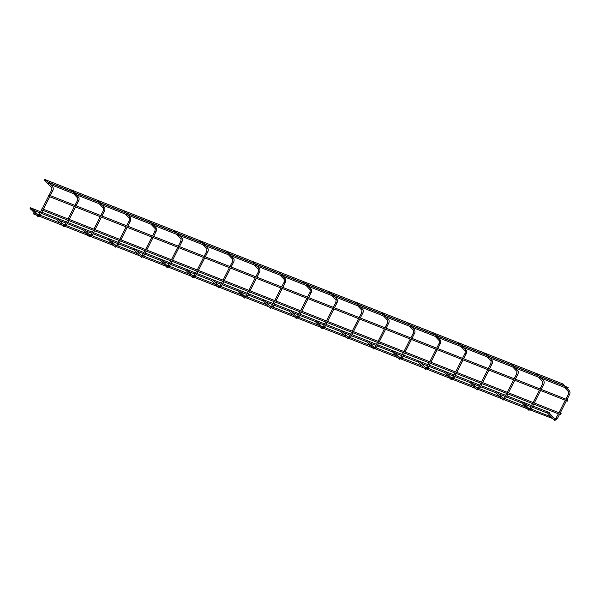 <?xml version="1.0" encoding="UTF-8"?>
<svg xmlns="http://www.w3.org/2000/svg" width="600" height="600" viewBox="0 0 600 600"><rect width="100%" height="100%" fill="white"/><g stroke="black" fill="none" stroke-linecap="round" stroke-linejoin="round"><path stroke-width="0.9" d="M31.267 209.49A0.622 0.547 -43.5 0 1 31.095 209.377L37.642 216.278A0.622 0.547 136.5 0 0 37.815 216.397M31.027 208.748A0.622 0.547 -43.5 0 1 31.995 208.522L38.505 215.385A0.622 0.547 136.5 0 0 37.642 216.278L38.055 216.555L40.53 214.74M45.57 181.185A0.622 0.547 -43.5 0 1 45.398 181.065L51.945 187.972A0.622 0.547 -43.5 0 1 52.845 187.118L49.162 183.24M45.33 180.435A0.622 0.547 -43.5 0 1 46.297 180.218L48.78 182.835M549.533 413.325L549.518 412.62L532.763 406.005M30.503 207.78L30 208.905L30.503 207.78M41.572 209.835L560.632 414.713L561.135 413.588L42.023 208.68L41.572 209.835L42.023 208.68M44.752 179.438L44.303 180.593L44.752 179.438L563.82 384.315L563.835 385.013M57.105 219.69A0.622 0.547 -43.5 0 1 56.932 219.57L63.48 226.478A0.622 0.547 136.5 0 0 63.653 226.59M56.865 218.94A0.622 0.547 -43.5 0 1 57.832 218.722L64.343 225.585A0.622 0.547 136.5 0 0 63.48 226.478L63.892 226.755L66.367 224.94M71.168 190.635A0.622 0.547 -43.5 0 1 72.135 190.41L78.683 197.317A0.622 0.547 -43.5 0 0 77.782 198.165L77.4 200.505L78.465 200.985M82.942 229.89A0.622 0.547 -43.5 0 1 82.77 229.77L89.317 236.67A0.622 0.547 136.5 0 0 89.49 236.79M82.703 229.14A0.622 0.547 -43.5 0 1 83.67 228.915L90.18 235.785A0.622 0.547 136.5 0 0 89.317 236.67L89.73 236.955L92.205 235.14M97.005 200.835A0.622 0.547 -43.5 0 1 97.972 200.61L104.52 207.51A0.622 0.547 -43.5 0 0 103.62 208.365L103.23 210.705L104.302 211.185M108.78 240.083A0.622 0.547 -43.5 0 1 108.608 239.97L115.155 246.87A0.622 0.547 136.5 0 0 115.328 246.99M108.54 239.34A0.622 0.547 -43.5 0 1 109.507 239.115L116.017 245.978M122.843 211.028A0.622 0.547 -43.5 0 1 123.802 210.81L130.35 217.71A0.622 0.547 -43.5 0 0 129.45 218.565L129.067 220.897L130.14 221.385M134.618 250.282A0.622 0.547 -43.5 0 1 134.445 250.17L140.993 257.07A0.622 0.547 136.5 0 0 141.165 257.19M134.377 249.532A0.622 0.547 -43.5 0 1 135.345 249.315L141.855 256.178A0.622 0.547 136.5 0 0 140.993 257.07L141.405 257.347L143.88 255.532M148.672 221.228A0.622 0.547 -43.5 0 1 149.64 221.002L156.188 227.91A0.622 0.547 -43.5 0 0 155.288 228.765L154.905 231.097L155.977 231.577M160.455 260.483A0.622 0.547 -43.5 0 1 160.282 260.362L166.83 267.27A0.622 0.547 136.5 0 0 167.002 267.382M160.215 259.733A0.622 0.547 -43.5 0 1 161.183 259.507L167.692 266.377A0.622 0.547 136.5 0 0 166.83 267.27L167.243 267.548L169.718 265.733M174.51 231.428A0.622 0.547 -43.5 0 1 175.477 231.202L182.025 238.103A0.622 0.547 -43.5 0 0 181.125 238.958L180.743 241.298L181.815 241.778M186.292 270.683A0.622 0.547 -43.5 0 1 186.12 270.562L192.667 277.462A0.622 0.547 136.5 0 0 192.84 277.582M186.053 269.933A0.622 0.547 -43.5 0 1 187.02 269.707L193.53 276.57A0.622 0.547 136.5 0 0 192.667 277.462L193.072 277.748L195.555 275.933M200.347 241.62A0.622 0.547 -43.5 0 1 201.315 241.403L207.862 248.303A0.622 0.547 -43.5 0 0 206.962 249.157L206.58 251.49L207.653 251.978M212.13 280.875A0.622 0.547 -43.5 0 1 211.958 280.763L218.505 287.663A0.622 0.547 136.5 0 0 218.678 287.782M211.89 280.132A0.622 0.547 -43.5 0 1 212.858 279.907L219.368 286.77A0.622 0.547 136.5 0 0 218.505 287.663L218.91 287.94L221.385 286.125M226.185 251.82A0.622 0.547 -43.5 0 1 227.153 251.595L233.7 258.502A0.622 0.547 -43.5 0 0 232.8 259.358L232.417 261.69L233.49 262.17M237.968 291.075A0.622 0.547 -43.5 0 1 237.788 290.955L244.335 297.862A0.622 0.547 136.5 0 0 244.515 297.975M237.728 290.325A0.622 0.547 -43.5 0 1 238.688 290.108L245.205 296.97A0.622 0.547 136.5 0 0 244.335 297.862L244.748 298.14L247.222 296.325M252.022 262.02A0.622 0.547 -43.5 0 1 252.99 261.795L259.538 268.695A0.622 0.547 -43.5 0 0 258.638 269.55L258.255 271.89L259.327 272.37M263.805 301.275A0.622 0.547 -43.5 0 1 263.625 301.155L270.173 308.055A0.622 0.547 136.5 0 0 270.353 308.175M263.558 300.525A0.622 0.547 -43.5 0 1 264.525 300.3L271.043 307.17A0.622 0.547 136.5 0 0 270.173 308.055L270.585 308.34L273.06 306.525M277.86 272.22A0.622 0.547 -43.5 0 1 278.827 271.995L285.375 278.895A0.622 0.547 -43.5 0 0 284.475 279.75L284.093 282.082L285.157 282.57M289.642 311.468A0.622 0.547 -43.5 0 1 289.462 311.355L296.01 318.255A0.622 0.547 136.5 0 0 296.19 318.375M289.395 310.725A0.622 0.547 -43.5 0 1 290.362 310.5L296.88 317.362A0.622 0.547 136.5 0 0 296.01 318.255L296.423 318.532L298.897 316.718M303.697 282.413A0.622 0.547 -43.5 0 1 304.665 282.195L311.212 289.095A0.622 0.547 -43.5 0 0 310.312 289.95L309.93 292.282L310.995 292.77M315.472 321.668A0.622 0.547 -43.5 0 1 315.3 321.548L321.847 328.455A0.622 0.547 136.5 0 0 322.02 328.567M315.233 320.918A0.622 0.547 -43.5 0 1 316.2 320.7L322.71 327.562A0.622 0.547 136.5 0 0 321.847 328.455L322.26 328.733L324.735 326.918M329.535 292.612A0.622 0.547 -43.5 0 1 330.502 292.388L337.05 299.295A0.622 0.547 -43.5 0 0 336.15 300.142L335.767 302.483L336.832 302.962M341.31 331.868A0.622 0.547 -43.5 0 1 341.138 331.748L347.685 338.647A0.622 0.547 136.5 0 0 347.858 338.767M341.07 331.118A0.622 0.547 -43.5 0 1 342.038 330.892L348.548 337.763A0.622 0.547 136.5 0 0 347.685 338.647L348.097 338.933L350.572 337.118M355.373 302.812A0.622 0.547 -43.5 0 1 356.34 302.587L362.888 309.487A0.622 0.547 -43.5 0 0 361.987 310.343L361.605 312.683L362.67 313.163M367.147 342.06A0.622 0.547 -43.5 0 1 366.975 341.947L373.522 348.847A0.622 0.547 136.5 0 0 373.695 348.968M366.907 341.317A0.622 0.547 -43.5 0 1 367.875 341.093L374.385 347.955A0.622 0.547 136.5 0 0 373.522 348.847L373.935 349.132L376.41 347.31M381.21 313.005A0.622 0.547 -43.5 0 1 382.178 312.788L388.725 319.688A0.622 0.547 -43.5 0 0 387.825 320.543L387.435 322.875L388.507 323.362M392.985 352.26A0.622 0.547 -43.5 0 1 392.812 352.147L399.36 359.048A0.622 0.547 136.5 0 0 399.533 359.168M392.745 351.51A0.622 0.547 -43.5 0 1 393.713 351.293L400.222 358.155A0.622 0.547 136.5 0 0 399.36 359.048L399.772 359.325L402.248 357.51M407.048 323.205A0.622 0.547 -43.5 0 1 408.007 322.98L414.555 329.888A0.622 0.547 -43.5 0 0 413.655 330.743L413.272 333.075L414.345 333.555M418.822 362.46A0.622 0.547 -43.5 0 1 418.65 362.34L425.197 369.248A0.622 0.547 136.5 0 0 425.37 369.36M418.582 361.71A0.622 0.547 -43.5 0 1 419.55 361.485L426.06 368.355A0.622 0.547 136.5 0 0 425.197 369.248L425.61 369.525L428.085 367.71M432.877 333.405A0.622 0.547 -43.5 0 1 433.845 333.18L440.393 340.08A0.622 0.547 -43.5 0 0 439.493 340.935L439.11 343.275L440.183 343.755M444.66 372.66A0.622 0.547 -43.5 0 1 444.487 372.54L451.035 379.44A0.622 0.547 136.5 0 0 451.207 379.56M444.42 371.91A0.622 0.547 -43.5 0 1 445.388 371.685L451.897 378.548A0.622 0.547 136.5 0 0 451.035 379.44L451.447 379.725L453.923 377.91M458.715 343.597A0.622 0.547 -43.5 0 1 459.683 343.38L466.23 350.28A0.622 0.547 -43.5 0 0 465.33 351.135L464.947 353.468L466.02 353.955M470.498 382.853A0.622 0.547 -43.5 0 1 470.325 382.74L476.873 389.64A0.622 0.547 136.5 0 0 477.045 389.76M470.257 382.11A0.622 0.547 -43.5 0 1 471.225 381.885L477.697 388.755A0.622 0.547 136.5 0 0 476.873 389.64L477.278 389.918L479.752 388.103M484.553 353.798A0.622 0.547 -43.5 0 1 485.52 353.572L492.067 360.48A0.622 0.547 -43.5 0 0 491.168 361.335L490.785 363.668L491.857 364.147M496.335 393.053A0.622 0.547 -43.5 0 1 496.162 392.933L502.71 399.84A0.622 0.547 136.5 0 0 502.882 399.952M496.095 392.303A0.622 0.547 -43.5 0 1 497.062 392.077L503.535 398.955A0.622 0.547 136.5 0 0 502.71 399.84L503.115 400.118L505.59 398.303M510.39 363.998A0.622 0.547 -43.5 0 1 511.357 363.772L517.905 370.673A0.622 0.547 -43.5 0 0 517.005 371.528L516.623 373.868L517.695 374.347M522.173 403.252A0.622 0.547 -43.5 0 1 521.993 403.132L528.54 410.033A0.622 0.547 136.5 0 0 528.72 410.153M521.933 402.502A0.622 0.547 -43.5 0 1 522.893 402.278L529.373 409.155A0.622 0.547 136.5 0 0 528.54 410.033L528.952 410.317L531.428 408.502M536.227 374.197A0.622 0.547 -43.5 0 1 537.195 373.972L543.743 380.873A0.622 0.547 -43.5 0 0 542.842 381.728L542.46 384.06L543.533 384.548M548.01 413.445A0.622 0.547 -43.5 0 1 547.83 413.332L554.377 420.232A0.622 0.547 136.5 0 0 554.558 420.353M547.763 412.702A0.622 0.547 -43.5 0 1 548.73 412.478L555.248 419.34M562.065 384.39A0.622 0.547 -43.5 0 1 563.033 384.173L569.58 391.072A0.622 0.547 -43.5 0 0 568.68 391.928L568.298 394.26L569.362 394.748M48.443 196.23L567.51 401.1L568.013 399.982L48.9 195.075L48.443 196.23L48.9 195.075M530.347 410.025L552.825 418.597M33.953 212.775L33.45 213.9L33.953 212.775M49.095 182.663L48.645 183.81L49.095 182.663L568.162 387.533L567.66 388.65M39.54 214.245L40.568 214.815L42.832 210.337M51.645 190.29L52.627 190.792M65.377 224.445L66.405 225.015L68.67 220.53M77.475 200.49L74.948 205.358M91.215 234.638L92.242 235.215L94.508 230.73M103.312 210.683L100.785 215.55M117.052 244.837L116.017 246A0.622 0.547 136.5 0 0 115.155 246.87L115.567 247.155L118.042 245.333M119.183 240.472L116.97 244.853L117.727 245.347L120.345 240.93M129.15 220.882L126.623 225.75M142.89 255.038L143.917 255.608L146.183 251.13M154.988 231.083L152.46 235.95M168.727 265.23L169.755 265.808L172.012 261.322M180.825 241.282L178.29 246.142M194.565 275.43L195.585 276.007L197.85 271.522M206.663 251.475L204.127 256.343M220.403 285.63L221.423 286.2L223.688 281.722M232.5 261.675L229.965 266.543M246.24 295.822L247.26 296.4L249.525 291.915M258.337 271.875L255.803 276.735M272.077 306.022L273.097 306.6L275.362 302.115M284.175 282.067L281.64 286.935M297.907 316.222L298.935 316.793L301.2 312.315M310.013 292.267L307.478 297.135M323.745 326.415L324.772 326.993L327.038 322.507M335.85 302.468L333.315 307.335M349.582 336.615L350.61 337.192L352.875 332.707M361.68 312.66L359.153 317.528M375.42 346.815L376.447 347.392L378.712 342.907M387.518 322.86L384.99 327.728M401.257 357.015L402.285 357.585L404.55 353.108M413.355 333.06L410.827 337.928M427.095 367.207L428.123 367.785L430.388 363.3M439.192 343.26L436.665 348.12M452.933 377.407L453.96 377.985L456.217 373.5M465.03 353.452L462.495 358.32M478.77 387.607L479.79 388.178L482.055 383.7M490.868 363.653L488.332 368.52M504.607 397.8L505.627 398.377L507.893 393.893M516.705 373.853L514.17 378.712M530.445 408L531.465 408.577L533.73 404.092M542.543 384.045L540.007 388.912M555.24 419.34A0.622 0.547 136.5 0 0 554.377 420.232L554.79 420.51L557.265 418.695M556.283 418.2L557.303 418.77L559.567 414.293M568.38 394.245L565.845 399.112M38.513 215.407L41.67 209.88M43.395 209.22L49.71 196.725M50.265 195.615L52.665 190.868C53.407 189.51 53.468 188.257 52.845 187.118M51.945 187.972L51.562 190.305L49.11 195.157M48.547 196.267L42.233 208.763M531.607 405.555L506.925 395.812M505.77 395.355L481.088 385.612M479.933 385.155L455.25 375.413M454.095 374.955L429.412 365.22M428.257 364.763L403.582 355.02M402.42 354.562L377.745 344.82M376.582 344.362L351.907 334.627M350.745 334.17L326.07 324.428M324.907 323.97L300.233 314.228M299.07 313.77L274.395 304.028M273.24 303.577L248.558 293.835M247.403 293.377L222.72 283.635M221.565 283.178L196.882 273.435M195.728 272.978L171.045 263.243M169.89 262.785L145.208 253.042M144.053 252.585L119.377 242.843M118.215 242.385L93.54 232.65M92.377 232.192L67.703 222.45M66.54 221.993L41.865 212.25M40.703 211.792L30.457 207.75M547.785 413.272L532.2 407.123M531.045 406.665L524.67 404.145M521.947 403.072L506.362 396.923M505.207 396.465L498.832 393.952M496.11 392.873L480.525 386.722M479.37 386.265L472.995 383.752M470.272 382.68L454.688 376.53M453.533 376.072L447.158 373.553M444.435 372.48L428.857 366.33M427.695 365.873L421.32 363.353M418.597 362.28L403.02 356.13M401.857 355.673L395.482 353.16M392.76 352.087L377.183 345.938M376.02 345.48L369.645 342.96M366.93 341.888L351.345 335.737M350.183 335.28L343.808 332.76M341.093 331.688L325.507 325.538M324.345 325.08L317.97 322.567M315.255 321.495L299.67 315.337M298.515 314.88L292.132 312.368M289.418 311.295L273.832 305.145M272.678 304.688L266.303 302.168M263.58 301.095L247.995 294.945M246.84 294.487L240.465 291.975M237.743 290.895L222.157 284.745M221.002 284.288L214.627 281.775M211.905 280.702L196.32 274.553M195.165 274.095L188.79 271.575M186.067 270.502L170.483 264.353M169.328 263.895L162.953 261.375M160.23 260.303L144.653 254.153M143.49 253.695L137.115 251.183M134.392 250.11L118.815 243.96M117.653 243.502L111.278 240.983M108.555 239.91L92.977 233.76M91.815 233.303L85.44 230.782M82.725 229.71L67.14 223.56M65.977 223.103L59.602 220.59M56.887 219.517L41.303 213.36M40.14 212.903L33.765 210.39M31.05 209.317L30 208.905M562.088 384.96L538.965 375.84M536.25 374.767L513.127 365.64M510.412 364.567L487.29 355.44M484.575 354.368L461.452 345.248M458.737 344.175L435.623 335.048M432.9 333.975L409.785 324.847M407.062 323.775L383.947 314.655M381.225 313.582L358.11 304.455M355.388 303.382L332.272 294.255M329.55 293.183L306.435 284.062M303.712 282.983L280.597 273.862M277.882 272.79L254.76 263.663M252.045 262.59L228.923 253.462M226.208 252.39L203.085 243.27M200.37 242.197L177.248 233.07M174.532 231.998L151.417 222.87M148.695 221.798L125.58 212.678M122.858 211.605L99.743 202.478M97.02 201.405L73.905 192.278M71.183 191.205L48.068 182.085M45.345 181.005L44.303 180.593M64.35 225.6L67.508 220.072M69.233 219.42L75.54 206.925M76.102 205.815L78.502 201.06C79.245 199.71 79.297 198.458 78.683 197.317M74.385 206.468L68.07 218.962M73.448 193.605L77.782 198.165M90.188 235.8L93.345 230.272M95.07 229.62L101.377 217.118M101.94 216.007L104.34 211.26C105.083 209.903 105.135 208.657 104.52 207.51M100.222 216.667L93.907 229.163M99.285 203.805L103.62 208.365M120.907 239.82L127.215 227.317M127.778 226.208L130.178 221.46C130.913 220.103 130.972 218.858 130.35 217.71M126.06 226.86L119.745 239.362M125.123 213.998L129.45 218.565M141.855 256.192L145.02 250.673M146.738 250.013L153.053 237.517M153.615 236.407L156.015 231.653C156.75 230.303 156.81 229.05 156.188 227.91M151.898 237.06L145.583 249.555M150.96 224.197L155.288 228.765M167.692 266.392L170.858 260.865M172.575 260.212L178.89 247.718M179.453 246.6L181.852 241.853C182.587 240.502 182.648 239.25 182.025 238.103M177.735 247.26L171.42 259.755M176.797 234.397L181.125 238.958M193.53 276.593L196.695 271.065M198.413 270.413L204.728 257.91M205.29 256.8L207.69 252.053C208.425 250.695 208.485 249.45 207.862 248.303M203.565 257.452L197.257 269.955M202.635 244.59L206.962 249.157M219.368 286.793L222.532 281.265M224.25 280.605L230.565 268.11M231.127 267L233.528 262.252C234.263 260.895 234.322 259.642 233.7 258.502M229.403 267.653L223.095 280.147M228.472 254.79L232.8 259.358M245.205 296.985L248.37 291.457M250.087 290.805L256.403 278.31M256.965 277.192L259.358 272.445C260.1 271.095 260.16 269.843 259.538 268.695M255.24 277.853L248.933 290.347M254.31 264.99L258.638 269.55M271.043 307.185L274.207 301.657M275.925 301.005L282.24 288.502M282.803 287.392L285.195 282.645C285.938 281.288 285.998 280.043 285.375 278.895M281.077 288.045L274.763 300.548M280.147 275.19L284.475 279.75M296.88 317.385L300.038 311.858M301.763 311.197L308.077 298.702M308.632 297.593L311.032 292.845C311.775 291.487 311.835 290.235 311.212 289.095M306.915 298.245L300.6 310.74M305.985 285.382L310.312 289.95M322.718 327.577L325.875 322.05M327.6 321.397L333.915 308.903M334.47 307.793L336.87 303.038C337.612 301.688 337.673 300.435 337.05 299.295M332.752 308.445L326.438 320.94M331.822 295.582L336.15 300.142M348.555 337.778L351.712 332.25M353.438 331.597L359.745 319.095M360.308 317.985L362.707 313.237C363.45 311.88 363.502 310.635 362.888 309.487M358.59 318.645L352.275 331.14M357.653 305.782L361.987 310.343M374.392 347.978L377.55 342.45M379.275 341.798L385.582 329.295M386.145 328.185L388.545 323.438C389.287 322.08 389.34 320.835 388.725 319.688M384.428 328.837L378.112 341.34M383.49 315.975L387.825 320.543M400.222 358.17L403.388 352.65M405.105 351.99L411.42 339.495M411.982 338.385L414.382 333.63C415.118 332.28 415.178 331.028 414.555 329.888M410.265 339.038L403.95 351.532M409.327 326.175L413.655 330.743M426.06 368.37L429.225 362.843M430.942 362.19L437.257 349.695M437.82 348.577L440.22 343.83C440.955 342.48 441.015 341.228 440.393 340.08M436.103 349.237L429.787 361.733M435.165 336.375L439.493 340.935M451.897 378.57L455.062 373.043M456.78 372.39L463.095 359.888M463.658 358.778L466.058 354.03C466.793 352.673 466.853 351.428 466.23 350.28M461.94 359.43L455.625 371.933M461.002 346.567L465.33 351.135M477.697 388.755L480.9 383.243M482.618 382.582L488.933 370.087M489.495 368.978L491.895 364.23C492.63 362.873 492.69 361.62 492.067 360.48M487.77 369.63L481.463 382.125M486.84 356.767L491.168 361.335M503.535 398.955L506.737 393.435M508.455 392.783L514.77 380.288M515.332 379.17L517.732 374.423C518.467 373.072 518.528 371.82 517.905 370.673M513.607 379.83L507.3 392.325M512.678 366.968L517.005 371.528M529.373 409.155L532.575 403.635M534.293 402.982L540.607 390.48M541.17 389.37L543.562 384.623C544.305 383.265 544.365 382.02 543.743 380.873M539.445 390.022L533.138 402.525M538.515 377.168L542.842 381.728M555.248 419.362L558.412 413.835M560.13 413.175L566.445 400.68M567.007 399.57L569.4 394.822C570.143 393.465 570.202 392.213 569.58 391.072M565.283 400.222L558.967 412.717M564.352 387.36L568.68 391.928M552.112 417.278L531.21 409.028M530.033 408.562L528.158 407.827M526.275 407.077L505.373 398.835M504.195 398.37L502.32 397.627M500.438 396.885L479.535 388.635M478.357 388.17L476.482 387.428M474.6 386.685L453.697 378.435M452.52 377.97L450.645 377.228M448.763 376.485L427.86 368.243M426.683 367.77L424.808 367.035M422.925 366.293L402.022 358.043M400.845 357.577L398.97 356.835M397.088 356.093L376.192 347.843M375.007 347.377L373.132 346.635M371.25 345.892L350.355 337.642M349.17 337.178L347.295 336.442M345.413 335.7L324.517 327.45M323.332 326.985L321.457 326.243M319.575 325.5L298.68 317.25M297.495 316.785L295.627 316.043M293.737 315.3L272.843 307.05M271.665 306.585L269.79 305.85M267.907 305.1L247.005 296.858M245.827 296.392L243.952 295.65M242.07 294.907L221.167 286.657M219.99 286.192L218.115 285.45M216.233 284.707L195.33 276.457M194.153 275.993L192.278 275.25M190.395 274.507L169.493 266.265M168.315 265.793L166.44 265.058M164.558 264.315L143.655 256.065M142.477 255.6L140.602 254.858M138.72 254.115L117.825 245.865M116.64 245.4L114.765 244.657M112.882 243.915L91.988 235.665M90.802 235.2L88.927 234.465M87.045 233.722L66.15 225.472M64.965 225.007L63.09 224.265M61.207 223.522L40.312 215.272M39.127 214.808L37.252 214.065M35.37 213.322L33.9 212.745M527.445 408.877L504.51 399.825M501.607 398.678L478.673 389.625M475.77 388.485L452.835 379.433M449.933 378.285L426.998 369.233M424.095 368.085L401.16 359.032M398.257 357.885L375.322 348.832M372.42 347.692L349.485 338.64M346.59 337.493L323.647 328.44M320.752 327.293L297.81 318.24M294.915 317.1L271.98 308.048M269.077 306.9L246.142 297.847M243.24 296.7L220.305 287.647M217.403 286.507L194.468 277.455M191.565 276.308L168.63 267.255M165.727 266.108L142.792 257.055M139.89 255.907L116.955 246.855M114.052 245.715L91.117 236.663M88.222 235.515L65.28 226.462M62.385 225.315L39.443 216.263M36.547 215.123L33.45 213.9M567.705 388.688L567.082 388.44M566.985 388.403L541.245 378.24M541.148 378.202L515.408 368.048M515.31 368.002L489.57 357.847M489.472 357.81L463.732 347.647M463.635 347.61L437.903 337.455M437.798 337.41L412.065 327.255M411.96 327.21L386.228 317.055M386.123 317.017L360.39 306.855M360.285 306.817L334.553 296.663M334.447 296.618L308.715 286.462M308.61 286.425L50.242 184.447"/></g></svg>
